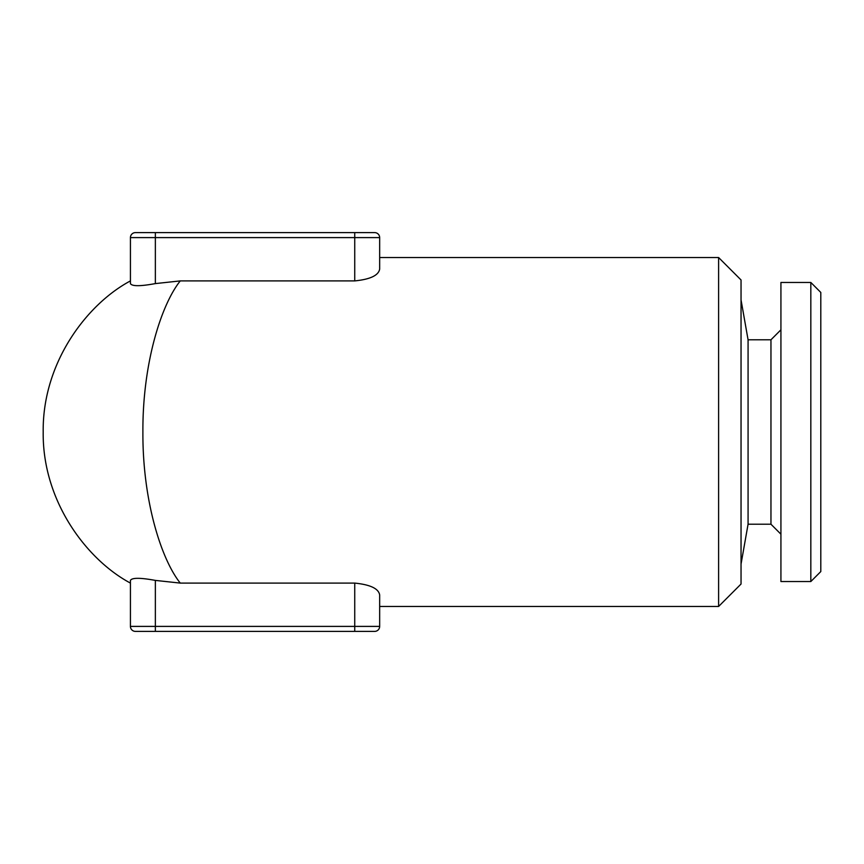 <?xml version="1.0" encoding="UTF-8"?>
<svg xmlns="http://www.w3.org/2000/svg" width="864" height="864" viewBox="0 0 864 864"><rect width="100%" height="100%" fill="white"/><g stroke="black" fill="none" stroke-linecap="round" stroke-linejoin="round"><path stroke-width="1.3" d="M741.042 584.032L741.042 279.968L718.61 257.537L718.61 606.463L741.042 584.032M354.737 631.39L354.737 626.4L155.358 626.4L155.358 580.403C140.227 577.627 131.922 577.627 130.432 580.403L130.432 626.4L155.358 626.4L155.358 631.39L135.41 631.39L374.674 631.39A4.99 4.99 0 0 0 379.663 626.4L379.663 606.463L718.61 606.463M155.358 580.403L180.274 583.092C161.557 559.818 142.506 501.088 142.895 432C142.506 362.912 161.557 304.182 180.274 280.908L354.737 280.908C370.289 279.342 378.594 275.378 379.663 269.05L379.663 237.6L379.663 257.537L718.61 257.537M180.274 583.092L354.737 583.092C370.321 584.669 378.626 588.622 379.663 594.95L379.663 626.4L354.737 626.4L354.737 583.092M820.8 292.432L820.8 571.568L810.832 581.537L810.832 282.463L820.8 292.432M810.832 282.463L780.926 282.463L780.926 581.537L810.832 581.537M741.042 564.095L748.073 524.21L748.073 339.79L770.958 339.79L770.958 524.21L780.926 534.19M180.274 280.908L155.358 283.597C140.249 286.373 131.933 286.373 130.432 283.597L130.432 237.6A4.99 4.99 0 0 1 135.41 232.61L374.674 232.61A4.99 4.99 0 0 1 379.663 237.6L130.432 237.6M130.432 583.092C86.756 559.818 42.293 501.088 43.2 432C42.293 362.912 86.756 304.182 130.432 280.908M130.432 626.4A4.99 4.99 0 0 0 135.41 631.39A4.99 4.99 0 0 1 130.432 626.4M354.737 280.908L354.737 232.61M155.358 283.597L155.358 232.61M379.663 237.6A4.99 4.99 0 0 0 374.674 232.61M374.674 631.39A4.99 4.99 0 0 0 379.663 626.4M770.958 339.79L780.926 329.81M748.073 339.79L741.042 299.905M748.073 524.21L770.958 524.21"/></g></svg>
